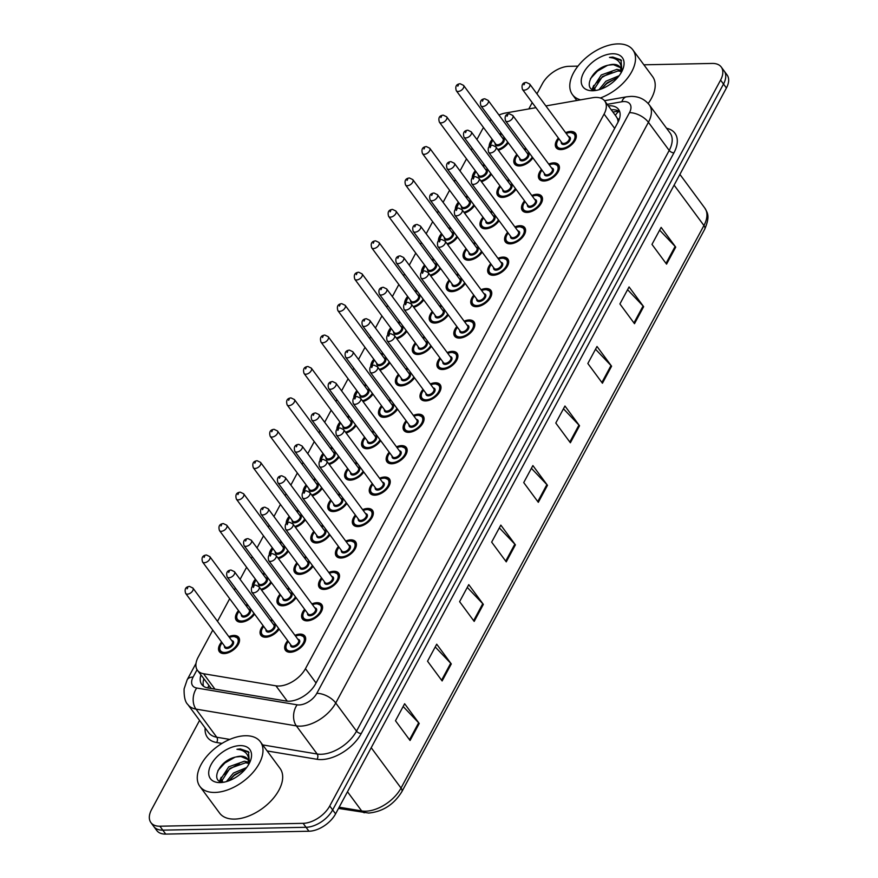 <?xml version="1.0" encoding="UTF-8"?>
<svg xmlns="http://www.w3.org/2000/svg" width="878" height="878" viewBox="0 0 878 878"><rect width="100%" height="100%" fill="white"/><g stroke="black" fill="none" stroke-linecap="round" stroke-linejoin="round"><path stroke-width="1.32" d="M254.554 614.073A12.029 6.947 143.5 0 1 241.055 622.173A12.029 6.947 143.5 0 1 236.27 620.241A12.029 6.947 143.5 0 1 238.487 610.594M245.741 605.238A12.029 6.947 143.5 0 1 247.53 604.58M252.359 586.515A12.029 6.947 143.5 0 1 255.399 579.184M262.654 573.817A12.029 6.947 143.5 0 1 264.454 573.158M269.272 555.105A12.029 6.947 143.5 0 1 272.323 547.762M279.577 542.395A12.029 6.947 143.5 0 1 281.366 541.748M286.195 523.683A12.029 6.947 143.5 0 1 289.235 516.341M296.49 510.985A12.029 6.947 143.5 0 1 298.279 510.327M303.108 492.273A12.029 6.947 143.5 0 1 306.148 484.93M313.402 479.564A12.029 6.947 143.5 0 1 315.191 478.916M320.02 460.851A12.029 6.947 143.5 0 1 323.071 453.509M330.326 448.153A12.029 6.947 143.5 0 1 332.114 447.495M336.943 429.441A12.029 6.947 143.5 0 1 339.984 422.099M347.238 416.732A12.029 6.947 143.5 0 1 349.027 416.073M353.856 398.019A12.029 6.947 143.5 0 1 356.896 390.677M364.15 385.321A12.029 6.947 143.5 0 1 365.939 384.663M370.768 366.598A12.029 6.947 143.5 0 1 373.819 359.267M381.074 353.9A12.029 6.947 143.5 0 1 382.863 353.241M387.692 335.187A12.029 6.947 143.5 0 1 390.732 327.845M397.986 322.489A12.029 6.947 143.5 0 1 399.775 321.831M404.604 303.766A12.029 6.947 143.5 0 1 407.644 296.435M414.899 291.068A12.029 6.947 143.5 0 1 416.688 290.409M421.517 272.356A12.029 6.947 143.5 0 1 424.568 265.013M431.822 259.647A12.029 6.947 143.5 0 1 433.611 258.999M438.44 240.934A12.029 6.947 143.5 0 1 441.48 233.592M448.735 228.236A12.029 6.947 143.5 0 1 450.524 227.578M455.353 209.524A12.029 6.947 143.5 0 1 458.393 202.181M465.647 196.815A12.029 6.947 143.5 0 1 467.436 196.167M472.265 178.102A12.029 6.947 143.5 0 1 475.316 170.76M482.571 165.404A12.029 6.947 143.5 0 1 484.36 164.746M489.189 146.692A12.029 6.947 143.5 0 1 492.229 139.35M499.483 133.983A12.029 6.947 143.5 0 1 501.272 133.324M228.829 636.649A12.029 6.947 143.5 0 1 233.91 635.442A12.029 6.947 143.5 0 1 238.706 637.362A12.029 6.947 143.5 0 1 236.16 647.382A12.029 6.947 143.5 0 1 224.142 653.583A12.029 6.947 143.5 0 1 219.357 651.663A12.029 6.947 143.5 0 1 221.574 642.016M296.084 597.709A12.029 6.947 143.5 0 1 282.584 605.798A12.029 6.947 143.5 0 1 277.799 603.877A12.029 6.947 143.5 0 1 280.016 594.219M287.271 588.864A12.029 6.947 143.5 0 1 289.06 588.205M312.996 566.288A12.029 6.947 143.5 0 1 299.508 574.388A12.029 6.947 143.5 0 1 294.712 572.456A12.029 6.947 143.5 0 1 296.929 562.809M304.183 557.442A12.029 6.947 143.5 0 1 305.972 556.795M329.919 534.878A12.029 6.947 143.5 0 1 316.42 542.966A12.029 6.947 143.5 0 1 311.635 541.046A12.029 6.947 143.5 0 1 313.852 531.388M321.107 526.032A12.029 6.947 143.5 0 1 322.895 525.373M346.832 503.456A12.029 6.947 143.5 0 1 333.333 511.545A12.029 6.947 143.5 0 1 328.548 509.624A12.029 6.947 143.5 0 1 330.765 499.977M338.019 494.61A12.029 6.947 143.5 0 1 339.808 493.952M363.744 472.046A12.029 6.947 143.5 0 1 350.256 480.134A12.029 6.947 143.5 0 1 345.46 478.214A12.029 6.947 143.5 0 1 347.677 468.556M354.931 463.2A12.029 6.947 143.5 0 1 356.72 462.541M380.668 440.624A12.029 6.947 143.5 0 1 367.169 448.713A12.029 6.947 143.5 0 1 362.384 446.792A12.029 6.947 143.5 0 1 364.6 437.145M371.855 431.778A12.029 6.947 143.5 0 1 373.644 431.12M397.58 409.203A12.029 6.947 143.5 0 1 384.081 417.302A12.029 6.947 143.5 0 1 379.296 415.371A12.029 6.947 143.5 0 1 381.513 405.724M388.767 400.368A12.029 6.947 143.5 0 1 390.556 399.709M414.493 377.792A12.029 6.947 143.5 0 1 401.005 385.881A12.029 6.947 143.5 0 1 396.208 383.96A12.029 6.947 143.5 0 1 398.425 374.313M405.68 368.947A12.029 6.947 143.5 0 1 407.469 368.288M431.405 346.371A12.029 6.947 143.5 0 1 417.917 354.471A12.029 6.947 143.5 0 1 413.132 352.539A12.029 6.947 143.5 0 1 415.349 342.892M422.603 337.525A12.029 6.947 143.5 0 1 424.392 336.878M448.329 314.961A12.029 6.947 143.5 0 1 434.829 323.049A12.029 6.947 143.5 0 1 430.044 321.128A12.029 6.947 143.5 0 1 432.261 311.471M439.516 306.115A12.029 6.947 143.5 0 1 441.305 305.456M465.241 283.539A12.029 6.947 143.5 0 1 451.753 291.628A12.029 6.947 143.5 0 1 446.957 289.707A12.029 6.947 143.5 0 1 449.174 280.06M456.428 274.693A12.029 6.947 143.5 0 1 458.217 274.046M482.154 252.129A12.029 6.947 143.5 0 1 468.665 260.217A12.029 6.947 143.5 0 1 463.88 258.297A12.029 6.947 143.5 0 1 466.097 248.639M473.352 243.283A12.029 6.947 143.5 0 1 475.141 242.624M499.077 220.707A12.029 6.947 143.5 0 1 485.578 228.796A12.029 6.947 143.5 0 1 480.793 226.875A12.029 6.947 143.5 0 1 483.01 217.228M490.264 211.861A12.029 6.947 143.5 0 1 492.053 211.203M515.99 189.297A12.029 6.947 143.5 0 1 502.501 197.385A12.029 6.947 143.5 0 1 497.705 195.465A12.029 6.947 143.5 0 1 499.922 185.807M507.177 180.451A12.029 6.947 143.5 0 1 508.966 179.792M532.902 157.875A12.029 6.947 143.5 0 1 519.414 165.964A12.029 6.947 143.5 0 1 514.629 164.043A12.029 6.947 143.5 0 1 516.835 154.396M524.1 149.03A12.029 6.947 143.5 0 1 525.889 148.371M279.171 629.12A12.029 6.947 143.5 0 1 265.672 637.219A12.029 6.947 143.5 0 1 260.887 635.288A12.029 6.947 143.5 0 1 263.104 625.641M270.358 620.274A12.029 6.947 143.5 0 1 272.147 619.627M311.888 603.91A12.029 6.947 143.5 0 1 316.969 602.703A12.029 6.947 143.5 0 1 321.754 604.624A12.029 6.947 143.5 0 1 319.219 614.644A12.029 6.947 143.5 0 1 307.201 620.845A12.029 6.947 143.5 0 1 302.416 618.924A12.029 6.947 143.5 0 1 304.622 609.266M328.8 572.489A12.029 6.947 143.5 0 1 333.881 571.282A12.029 6.947 143.5 0 1 338.678 573.202A12.029 6.947 143.5 0 1 336.142 583.222A12.029 6.947 143.5 0 1 324.114 589.423A12.029 6.947 143.5 0 1 319.329 587.503A12.029 6.947 143.5 0 1 321.546 577.856M345.712 541.078A12.029 6.947 143.5 0 1 350.805 539.86A12.029 6.947 143.5 0 1 355.59 541.792A12.029 6.947 143.5 0 1 353.055 551.801A12.029 6.947 143.5 0 1 341.026 558.013A12.029 6.947 143.5 0 1 336.241 556.092A12.029 6.947 143.5 0 1 338.458 546.434M362.636 509.657A12.029 6.947 143.5 0 1 367.717 508.45A12.029 6.947 143.5 0 1 372.502 510.37A12.029 6.947 143.5 0 1 369.967 520.391A12.029 6.947 143.5 0 1 357.95 526.591A12.029 6.947 143.5 0 1 353.165 524.671A12.029 6.947 143.5 0 1 355.37 515.024M379.548 478.247A12.029 6.947 143.5 0 1 384.63 477.028A12.029 6.947 143.5 0 1 389.426 478.96A12.029 6.947 143.5 0 1 386.891 488.969A12.029 6.947 143.5 0 1 374.862 495.181A12.029 6.947 143.5 0 1 370.077 493.249A12.029 6.947 143.5 0 1 372.294 483.602M396.461 446.825A12.029 6.947 143.5 0 1 401.553 445.618A12.029 6.947 143.5 0 1 406.338 447.539A12.029 6.947 143.5 0 1 403.803 457.559A12.029 6.947 143.5 0 1 391.775 463.76A12.029 6.947 143.5 0 1 386.989 461.839A12.029 6.947 143.5 0 1 389.206 452.192M413.384 415.404A12.029 6.947 143.5 0 1 418.466 414.196A12.029 6.947 143.5 0 1 423.251 416.117A12.029 6.947 143.5 0 1 420.716 426.137A12.029 6.947 143.5 0 1 408.698 432.349A12.029 6.947 143.5 0 1 403.913 430.418A12.029 6.947 143.5 0 1 406.119 420.771M430.297 383.993A12.029 6.947 143.5 0 1 435.378 382.786A12.029 6.947 143.5 0 1 440.174 384.707A12.029 6.947 143.5 0 1 437.639 394.727A12.029 6.947 143.5 0 1 425.611 400.928A12.029 6.947 143.5 0 1 420.825 399.007A12.029 6.947 143.5 0 1 423.042 389.349M447.209 352.572A12.029 6.947 143.5 0 1 452.302 351.365A12.029 6.947 143.5 0 1 457.087 353.285A12.029 6.947 143.5 0 1 454.552 363.305A12.029 6.947 143.5 0 1 442.523 369.517A12.029 6.947 143.5 0 1 437.738 367.586A12.029 6.947 143.5 0 1 439.955 357.939M464.133 321.161A12.029 6.947 143.5 0 1 469.214 319.954A12.029 6.947 143.5 0 1 473.999 321.875A12.029 6.947 143.5 0 1 471.464 331.895A12.029 6.947 143.5 0 1 459.446 338.096A12.029 6.947 143.5 0 1 454.65 336.175A12.029 6.947 143.5 0 1 456.867 326.517M481.045 289.74A12.029 6.947 143.5 0 1 486.127 288.533A12.029 6.947 143.5 0 1 490.923 290.453A12.029 6.947 143.5 0 1 488.387 300.474A12.029 6.947 143.5 0 1 476.359 306.674A12.029 6.947 143.5 0 1 471.574 304.754A12.029 6.947 143.5 0 1 473.791 295.107M497.958 258.33A12.029 6.947 143.5 0 1 503.05 257.111A12.029 6.947 143.5 0 1 507.835 259.043A12.029 6.947 143.5 0 1 505.3 269.052A12.029 6.947 143.5 0 1 493.271 275.264A12.029 6.947 143.5 0 1 488.486 273.343A12.029 6.947 143.5 0 1 490.703 263.685M514.87 226.908A12.029 6.947 143.5 0 1 519.963 225.701A12.029 6.947 143.5 0 1 524.748 227.621A12.029 6.947 143.5 0 1 522.212 237.642A12.029 6.947 143.5 0 1 510.195 243.843A12.029 6.947 143.5 0 1 505.399 241.922A12.029 6.947 143.5 0 1 507.616 232.275M531.794 195.498A12.029 6.947 143.5 0 1 536.875 194.279A12.029 6.947 143.5 0 1 541.671 196.211A12.029 6.947 143.5 0 1 539.136 206.22A12.029 6.947 143.5 0 1 527.107 212.432A12.029 6.947 143.5 0 1 522.322 210.5A12.029 6.947 143.5 0 1 524.539 200.853M548.706 164.076A12.029 6.947 143.5 0 1 553.798 162.869A12.029 6.947 143.5 0 1 558.584 164.79A12.029 6.947 143.5 0 1 556.048 174.81A12.029 6.947 143.5 0 1 544.02 181.011A12.029 6.947 143.5 0 1 539.235 179.09A12.029 6.947 143.5 0 1 541.452 169.443M565.619 132.655A12.029 6.947 143.5 0 1 570.711 131.448A12.029 6.947 143.5 0 1 575.496 133.368A12.029 6.947 143.5 0 1 572.961 143.388A12.029 6.947 143.5 0 1 560.943 149.6A12.029 6.947 143.5 0 1 556.147 147.669A12.029 6.947 143.5 0 1 558.364 138.022M294.964 635.321A12.029 6.947 143.5 0 1 300.056 634.114A12.029 6.947 143.5 0 1 304.842 636.034A12.029 6.947 143.5 0 1 302.306 646.054A12.029 6.947 143.5 0 1 290.278 652.266A12.029 6.947 143.5 0 1 285.493 650.335A12.029 6.947 143.5 0 1 287.71 640.688M212.772 630.108L198.143 657.26A22.554 13.038 -36.5 0 0 197.473 670.32A22.554 13.038 -36.5 0 0 203.553 673.733L275.944 685.828A22.554 13.038 -36.5 0 0 278.842 686.025A22.554 13.038 -36.5 0 0 305.467 668.663L604.086 114.074A22.554 13.038 -36.5 0 0 604.755 101.014A22.554 13.038 -36.5 0 0 592.606 97.732L545.875 105.931M618.781 120.571A7.518 4.346 -36.5 0 0 617.3 118.332A22.554 13.038 143.5 0 1 618.013 122.185M197.473 670.32L211.302 688.517M617.3 118.332L616.136 116.456M483.537 127.584A22.554 13.038 -36.5 0 0 482.011 130.065L476.93 139.514M472.199 148.294L471.245 150.072M466.514 158.852L460.006 170.925M455.287 179.705L454.321 181.494M449.591 190.274L443.094 202.346M438.363 211.126L437.409 212.904M432.678 221.684L426.181 233.757M421.451 242.547L420.496 244.325M415.766 253.105L409.258 265.178M404.538 273.958L403.573 275.736M398.842 284.516L392.345 296.599M387.615 305.379L386.66 307.157M381.93 315.937L375.433 328.01M370.703 336.79L369.748 338.568M365.018 347.359L358.509 359.431M353.79 368.211L352.824 369.989M348.094 378.769L341.597 390.842M336.867 399.622L335.912 401.411M331.182 410.191L324.684 422.263M319.954 431.043L318.999 432.821M314.269 441.601L307.761 453.674M303.042 462.454L302.076 464.242M297.346 473.022L290.848 485.095M286.118 493.875L285.163 495.653M280.433 504.433L273.936 516.505M269.206 525.296L268.251 527.074M263.521 535.854L257.013 547.927M252.293 556.707L251.327 558.485M246.597 567.265L240.1 579.348M235.37 588.128L234.415 589.906M229.685 598.686L217.503 621.317M535.942 107.676L505.465 113.032A22.554 13.038 -36.5 0 0 498.967 115.029M491.175 119.66A22.554 13.038 -36.5 0 0 489.748 120.813M271.467 582.663A12.029 6.947 143.5 0 1 261.556 590.115M288.39 551.241A12.029 6.947 143.5 0 1 278.469 558.693M305.303 519.831A12.029 6.947 143.5 0 1 295.381 527.283M322.215 488.409A12.029 6.947 143.5 0 1 312.305 495.861M339.138 456.999A12.029 6.947 143.5 0 1 329.217 464.44M356.051 425.578A12.029 6.947 143.5 0 1 346.13 433.03M372.963 394.167A12.029 6.947 143.5 0 1 363.053 401.608M389.887 362.746A12.029 6.947 143.5 0 1 379.965 370.198M406.799 331.324A12.029 6.947 143.5 0 1 396.878 338.776M423.712 299.914A12.029 6.947 143.5 0 1 413.801 307.366M440.635 268.492A12.029 6.947 143.5 0 1 430.714 275.944M457.548 237.082A12.029 6.947 143.5 0 1 447.626 244.534M474.46 205.661A12.029 6.947 143.5 0 1 464.55 213.113M491.384 174.25A12.029 6.947 143.5 0 1 481.462 181.691M508.296 142.829A12.029 6.947 143.5 0 1 498.375 150.281M643.892 64.807L712.277 63.435A22.554 13.038 143.5 0 1 721.255 67.046L724.174 70.997A22.554 13.038 143.5 0 1 723.505 84.047L332.663 809.922A22.554 13.038 143.5 0 1 306.038 827.285L162.803 830.149A22.554 13.038 143.5 0 1 153.826 826.549A22.554 13.038 143.5 0 0 162.803 830.149L306.038 827.285A22.554 13.038 143.5 0 0 332.663 809.922L723.505 84.047A22.554 13.038 143.5 0 0 724.174 70.997L727.094 74.948A22.554 13.038 143.5 0 1 726.413 87.998L335.583 813.873A22.554 13.038 143.5 0 1 308.946 831.236L165.722 834.1A22.554 13.038 143.5 0 1 156.745 830.489L150.906 822.598A22.554 13.038 143.5 0 1 151.587 809.538L199.58 720.399M659.641 230.146L675.138 246.444A6.014 3.106 28.3 0 1 675.72 247.124L661.134 227.391L651.97 244.402L666.556 264.135L675.72 247.124M627.583 289.696L643.08 305.983A6.014 3.106 28.3 0 1 643.651 306.674L629.065 286.93L619.912 303.942L634.498 323.686L643.651 306.674M595.525 349.235L611.011 365.533A6.014 3.106 28.3 0 1 611.593 366.214L597.007 346.481L587.843 363.492L602.429 383.225L611.593 366.214M563.456 408.786L578.953 425.073A6.014 3.106 28.3 0 1 579.535 425.764L564.949 406.02L555.785 423.031L570.371 442.775L579.535 425.764M403.156 706.505L418.652 722.792A6.014 3.106 28.3 0 1 419.223 723.483L404.637 703.739L395.484 720.75L410.07 740.494L419.223 723.483M435.214 646.954L450.71 663.252A6.014 3.106 28.3 0 1 451.292 663.933L436.706 644.2L427.542 661.211L442.128 680.944L451.292 663.933M467.272 587.415L482.768 603.702A6.014 3.106 28.3 0 1 483.35 604.393L468.764 584.649L459.6 601.66L474.186 621.404L483.35 604.393M499.341 527.865L514.837 544.162A6.014 3.106 28.3 0 1 515.408 544.843L500.822 525.11L491.658 542.121L506.255 561.854L515.408 544.843M531.399 468.325L546.895 484.623A6.014 3.106 28.3 0 1 547.477 485.304L532.88 465.57L523.727 482.582L538.313 502.315L547.477 485.304M200.93 674.995A22.554 13.038 -36.5 0 0 201.775 684.533A22.554 13.038 -36.5 0 0 207.867 687.946L286.063 701.017A22.554 13.038 -36.5 0 0 288.961 701.215A22.554 13.038 -36.5 0 0 315.586 683.852L617.871 122.448A22.554 13.038 -36.5 0 0 618.551 109.388A22.554 13.038 -36.5 0 0 608.322 105.843M721.255 67.046A22.554 13.038 143.5 0 1 720.586 80.107L329.744 805.971A22.554 13.038 143.5 0 1 303.119 823.334L159.884 826.209A22.554 13.038 143.5 0 1 150.906 822.598M536.941 93.847L542.417 83.673A22.554 13.038 143.5 0 1 569.054 66.311L577.965 66.135M528.819 108.927L532.211 102.627M611.242 109.794A22.554 13.038 143.5 0 1 619.681 111.605M203.564 686.267A22.554 13.038 143.5 0 1 203.85 678.946M245.401 735.742A37.589 21.72 143.5 0 1 260.36 741.756A37.589 21.72 143.5 0 1 252.436 773.057A37.589 21.72 143.5 0 1 214.858 792.45A37.589 21.72 143.5 0 1 199.899 786.436A37.589 21.72 143.5 0 1 207.823 755.135A37.589 21.72 143.5 0 1 245.401 735.742M260.36 741.756L280.049 768.404A37.589 21.72 143.5 0 1 272.125 799.704A37.589 21.72 143.5 0 1 234.558 819.097A37.589 21.72 143.5 0 1 219.588 813.083L199.899 786.436M248.628 763.322L245.544 762.784L229.915 768.382L222.244 780.158L222.518 782.002M248.617 762.192L244.38 761.226L228.763 766.812L221.08 778.588L222.002 781.694M244.995 769.578L234.547 774.648L228.785 780.827M246.641 767.548L233.394 773.079L226.425 781.596M247.772 759.415L240.912 756.518L236.226 756.935C218.392 760.074 209.173 783.439 224.439 782.122M236.226 756.935A17 9.823 143.5 0 1 240.682 756.21A17 9.823 143.5 0 1 247.442 758.932A17 9.823 143.5 0 1 248.397 764.979M220.169 782.594A24.518 14.169 143.5 0 1 211.148 764.475A24.518 14.169 143.5 0 1 240.089 745.609A24.518 14.169 143.5 0 1 250.011 761.874A24.518 14.169 143.5 0 1 222.167 782.452A24.518 14.169 143.5 0 1 220.169 782.594M249.44 763.092L248.441 751.7L240.276 748.923L236.961 749.274L240.32 749.812C247.289 751.996 249.978 757.055 248.386 765.001M221.212 777.271L219.61 781.069M244.007 769.83L234.163 775.515L228.807 780.816M239.376 763.564L229.531 769.249L224.099 774.648M221.124 779.357L220.312 781.42M234.92 757.231L224.9 762.982L217.92 770.533M249.012 752.468L240.396 749.099L236.961 749.274M580.556 99.84A37.589 21.72 143.5 0 1 572.423 94.594A37.589 21.72 143.5 0 1 580.347 63.293A37.589 21.72 143.5 0 1 617.914 43.9A37.589 21.72 143.5 0 1 632.884 49.914A37.589 21.72 143.5 0 1 600.322 97.996M632.884 49.914L652.573 76.562A37.589 21.72 143.5 0 1 648.173 103.505M621.141 71.48L618.057 70.942L602.44 76.54L594.768 88.316L595.032 90.16M621.13 70.35L616.905 69.373L601.276 74.97L593.605 86.746L594.527 89.852M617.519 77.736L607.071 82.806L601.309 88.985M619.166 75.706L605.908 81.237L598.939 89.754M620.285 67.573L613.426 64.676L608.75 65.093C590.905 68.232 581.697 91.597 596.963 90.28M608.75 65.093A17 9.823 143.5 0 1 613.195 64.368A17 9.823 143.5 0 1 619.967 67.09A17 9.823 143.5 0 1 620.911 73.126C622.502 65.213 619.813 60.154 612.844 57.97L609.475 57.432L612.789 57.081L620.965 59.858L621.964 71.239M592.694 90.741A24.518 14.169 143.5 0 1 583.661 72.633A24.518 14.169 143.5 0 1 612.603 53.767A24.518 14.169 143.5 0 1 622.535 70.031A24.518 14.169 143.5 0 1 594.691 90.61A24.518 14.169 143.5 0 1 592.694 90.741M593.737 85.418L592.134 89.227M616.521 77.988L606.676 83.662L601.331 88.974M611.889 71.722L602.045 77.396L596.612 82.806M593.649 87.515L592.837 89.567M607.444 65.389L597.413 71.129L590.444 78.68M621.525 60.626L612.921 57.257L609.475 57.432M287.282 701.171L275.944 685.828M619.253 111.319A22.554 12.029 80 0 0 615.39 115.413M208.777 685.619A22.554 16.067 99.5 0 0 207.823 687.935M316.047 682.985L305.467 668.663M214.934 689.131L203.553 673.733M614.666 128.397L604.086 114.074M339.171 807.189L361.67 810.943A30.071 17.373 -36.5 0 0 365.533 811.217A30.071 17.373 -36.5 0 0 401.026 788.06A7.518 3.874 28.3 0 1 401.828 791.747C393.849 804.555 382.819 811.667 368.738 813.061L338.513 808.418M364.447 812.754A7.518 5.356 99.5 0 1 361.67 810.943L347.49 791.758M371.207 747.705L401.026 788.06L703.936 225.514A30.071 17.373 -36.5 0 0 704.825 208.108C707.218 212.706 710.532 215.56 704.727 229.191A7.518 3.874 -151.7 0 0 703.936 225.514L674.106 185.148M726.413 87.998L720.586 80.107M335.583 813.873L329.744 805.971M308.946 831.236L303.119 823.334M165.722 834.1L159.884 826.209M546.895 484.623L537.764 501.579M514.837 544.162L505.706 561.119M482.768 603.702L473.637 620.658M450.71 663.252L441.579 680.209M418.652 722.792L409.521 739.748M578.953 425.073L569.822 442.029M611.011 365.533L601.891 382.49M643.08 305.983L633.949 322.939M675.138 246.444L666.007 263.4M197.067 669.705L193.116 677.048A15.036 8.692 -36.5 0 0 196.727 688.023L297.115 704.814A15.036 8.692 -36.5 0 0 299.047 704.946A15.036 8.692 -36.5 0 0 316.793 693.368L629.471 112.669A15.036 8.692 -36.5 0 0 623.929 101.563A15.036 8.692 -36.5 0 0 621.822 101.771L607.214 104.339M629.471 112.669A15.036 7.759 -151.7 0 1 648.414 122.305L335.736 703.004A30.071 17.373 143.5 0 1 300.232 726.15A30.071 17.373 143.5 0 1 296.38 725.886L317.167 754.015A30.071 17.373 -36.5 0 0 321.019 754.279A30.071 17.373 -36.5 0 0 356.523 731.133L669.201 150.434A30.071 17.373 -36.5 0 0 670.09 133.028L649.303 104.899A30.071 17.373 143.5 0 1 648.414 122.305L669.201 150.434A3.764 1.943 28.3 0 0 673.931 152.838L361.253 733.536A3.764 1.943 28.3 0 1 356.523 731.133L335.736 703.004A15.036 7.759 -151.7 0 0 316.793 693.368M649.303 104.899C644.693 99.115 638.558 96.284 630.931 96.393L626.508 96.832A15.036 8.023 80 0 0 621.822 101.771M361.253 733.536A33.836 19.546 143.5 0 1 321.315 759.58A33.836 19.546 143.5 0 1 316.98 759.283L267.164 750.953M222.013 743.414L216.581 742.503A33.836 19.546 143.5 0 1 205.156 727.95M666.589 128.287A33.836 19.546 143.5 0 1 673.931 152.838M297.115 704.814A15.036 10.712 99.5 0 0 296.38 725.886L195.981 709.106L216.767 737.235L229.773 739.408M196.727 688.023A15.036 10.712 99.5 0 0 195.981 709.106A30.071 17.373 143.5 0 1 187.87 704.562L208.657 732.691A30.071 17.373 -36.5 0 0 216.767 737.235A3.764 2.678 -80.5 0 1 216.581 742.503M262.687 744.906L317.167 754.015A3.764 2.678 -80.5 0 1 316.98 759.283M193.116 677.048A15.036 7.759 -151.7 0 0 187.168 679.791L184.106 688.879C183.93 696.912 185.192 702.137 187.87 704.562M291.573 652.156A11.282 6.519 143.5 0 1 290.958 652.189A11.282 6.519 143.5 0 1 286.469 650.379L285.646 648.392L286.009 645.1L288.182 641.313M288.28 641.445A10.525 6.08 -36.5 0 0 290.892 651.125A10.525 6.08 -36.5 0 0 303.316 643.025A10.525 6.08 -36.5 0 0 299.442 635.244A10.525 6.08 -36.5 0 0 295.535 636.089M297.861 639.25A5.268 3.04 143.5 0 1 299.08 643.387A5.268 3.04 143.5 0 1 293.032 647.163A5.268 3.04 143.5 0 1 290.607 644.606M251.788 592.079L291.178 645.374A4.511 2.612 -36.5 0 0 292.967 646.098A4.511 2.612 -36.5 0 0 297.477 643.772A4.511 2.612 -36.5 0 0 298.432 640.018L259.043 586.723A4.511 2.612 143.5 0 1 258.099 590.477A4.511 2.612 143.5 0 1 253.588 592.804A4.511 2.612 143.5 0 1 251.788 592.079C250.658 587.645 251.942 585.308 255.652 585.077L259.043 586.723M253.896 586.372L253.292 587.503L253.896 586.372M300.111 635.178A11.282 6.519 143.5 0 1 304.6 636.978A11.282 6.519 143.5 0 1 304.798 642.378M266.967 637.11A11.282 6.519 143.5 0 1 266.341 637.143A11.282 6.519 143.5 0 1 261.853 635.343L262.928 636.791M263.663 626.409A10.525 6.08 -36.5 0 0 266.286 636.078A10.525 6.08 -36.5 0 0 278.546 628.275M273.256 624.203A5.268 3.04 143.5 0 1 274.474 628.341A5.268 3.04 143.5 0 1 268.416 632.116A5.268 3.04 143.5 0 1 266.001 629.559M266.561 630.327A4.511 2.612 -36.5 0 0 268.361 631.052A4.511 2.612 -36.5 0 0 272.871 628.725A4.511 2.612 -36.5 0 0 273.815 624.971L234.437 571.677A4.511 2.612 143.5 0 1 233.482 575.43A4.511 2.612 143.5 0 1 228.971 577.757A4.511 2.612 143.5 0 1 227.182 577.033L266.561 630.327M228.675 572.456L229.29 571.326L228.675 572.456M272.773 620.472A10.525 6.08 -36.5 0 0 270.918 621.042M233.976 636.495A11.282 6.519 143.5 0 1 238.465 638.306A11.282 6.519 143.5 0 1 238.651 643.706M225.437 653.484A11.282 6.519 143.5 0 1 224.812 653.517A11.282 6.519 143.5 0 1 220.323 651.706L221.399 653.155M222.134 642.773A10.525 6.08 -36.5 0 0 224.757 652.453A10.525 6.08 -36.5 0 0 237.181 644.353A10.525 6.08 -36.5 0 0 233.307 636.572A10.525 6.08 -36.5 0 0 229.388 637.417M231.726 640.567A5.268 3.04 143.5 0 1 232.944 644.715A5.268 3.04 143.5 0 1 226.886 648.48A5.268 3.04 143.5 0 1 224.472 645.934M225.031 646.702A4.511 2.612 -36.5 0 0 226.831 647.426A4.511 2.612 -36.5 0 0 231.342 645.1A4.511 2.612 -36.5 0 0 232.286 641.335L192.908 588.051A4.511 2.612 143.5 0 1 191.953 591.805A4.511 2.612 143.5 0 1 187.442 594.132A4.511 2.612 143.5 0 1 185.653 593.407L225.031 646.702M187.146 588.831L187.76 587.689L187.146 588.831M308.485 620.735A11.282 6.519 143.5 0 1 307.871 620.768A11.282 6.519 143.5 0 1 303.382 618.968L302.559 616.971L302.932 613.678L305.094 609.903M305.193 610.034A10.525 6.08 -36.5 0 0 307.805 619.714A10.525 6.08 -36.5 0 0 320.24 611.604A10.525 6.08 -36.5 0 0 316.354 603.834A10.525 6.08 -36.5 0 0 312.447 604.668M314.785 607.828A5.268 3.04 143.5 0 1 315.992 611.977A5.268 3.04 143.5 0 1 309.945 615.741A5.268 3.04 143.5 0 1 307.53 613.195M268.712 560.669L308.09 613.963A4.511 2.612 -36.5 0 0 309.89 614.677A4.511 2.612 -36.5 0 0 314.401 612.35A4.511 2.612 -36.5 0 0 315.345 608.597L275.966 555.302A4.511 2.612 143.5 0 1 275.012 559.066A4.511 2.612 143.5 0 1 270.501 561.393A4.511 2.612 143.5 0 1 268.712 560.669C267.57 556.224 268.866 553.886 272.564 553.656L275.966 555.302M270.819 554.951L270.204 556.081L270.819 554.951M317.035 603.757A11.282 6.519 143.5 0 1 321.524 605.568A11.282 6.519 143.5 0 1 321.71 610.967M325.409 589.325A11.282 6.519 143.5 0 1 324.783 589.357A11.282 6.519 143.5 0 1 320.294 587.547L319.482 585.56L319.844 582.257L322.006 578.481M322.105 578.613A10.525 6.08 -36.5 0 0 324.728 588.293A10.525 6.08 -36.5 0 0 337.152 580.193A10.525 6.08 -36.5 0 0 333.278 572.412A10.525 6.08 -36.5 0 0 329.36 573.257M331.697 576.418A5.268 3.04 143.5 0 1 332.916 580.556A5.268 3.04 143.5 0 1 326.868 584.32A5.268 3.04 143.5 0 1 324.443 581.774M285.624 529.247L325.014 582.542A4.511 2.612 -36.5 0 0 326.803 583.266A4.511 2.612 -36.5 0 0 331.313 580.94A4.511 2.612 -36.5 0 0 332.268 577.175L292.879 523.892A4.511 2.612 143.5 0 1 291.924 527.645A4.511 2.612 143.5 0 1 287.424 529.972A4.511 2.612 143.5 0 1 285.624 529.247C284.494 524.814 285.778 522.476 289.477 522.245L292.879 523.892M287.732 523.54L287.117 524.671L287.732 523.54M333.947 572.346A11.282 6.519 143.5 0 1 338.436 574.146A11.282 6.519 143.5 0 1 338.623 579.546M342.321 557.903A11.282 6.519 143.5 0 1 341.707 557.936A11.282 6.519 143.5 0 1 337.218 556.136L336.395 554.139L336.757 550.846L338.93 547.071M339.018 547.203A10.525 6.08 -36.5 0 0 341.641 556.882A10.525 6.08 -36.5 0 0 354.064 548.772A10.525 6.08 -36.5 0 0 350.19 541.002A10.525 6.08 -36.5 0 0 346.283 541.836M348.61 544.997A5.268 3.04 143.5 0 1 349.828 549.145A5.268 3.04 143.5 0 1 343.781 552.91A5.268 3.04 143.5 0 1 341.355 550.363M302.537 497.837L341.926 551.121A4.511 2.612 -36.5 0 0 343.715 551.845A4.511 2.612 -36.5 0 0 348.226 549.518A4.511 2.612 -36.5 0 0 349.181 545.765L309.791 492.47A4.511 2.612 143.5 0 1 308.847 496.224A4.511 2.612 143.5 0 1 304.337 498.55A4.511 2.612 143.5 0 1 302.537 497.837C301.406 493.392 302.69 491.054 306.4 490.824L309.791 492.47M304.644 492.119L304.04 493.249L304.644 492.119M350.86 540.925A11.282 6.519 143.5 0 1 355.349 542.725A11.282 6.519 143.5 0 1 355.546 548.135M359.234 526.493A11.282 6.519 143.5 0 1 358.619 526.526A11.282 6.519 143.5 0 1 354.13 524.715L353.307 522.728L353.68 519.425L355.842 515.649M355.941 515.781A10.525 6.08 -36.5 0 0 358.553 525.461A10.525 6.08 -36.5 0 0 370.988 517.361A10.525 6.08 -36.5 0 0 367.103 509.58A10.525 6.08 -36.5 0 0 363.196 510.425M365.533 513.586A5.268 3.04 143.5 0 1 366.741 517.724A5.268 3.04 143.5 0 1 360.693 521.488A5.268 3.04 143.5 0 1 358.279 518.942M319.46 466.416L358.839 519.71A4.511 2.612 -36.5 0 0 360.639 520.434A4.511 2.612 -36.5 0 0 365.149 518.108A4.511 2.612 -36.5 0 0 366.093 514.343L326.715 461.06A4.511 2.612 143.5 0 1 325.76 464.813A4.511 2.612 143.5 0 1 321.249 467.14A4.511 2.612 143.5 0 1 319.46 466.416C318.319 461.982 319.614 459.644 323.313 459.413L326.715 461.06M321.567 460.698L320.953 461.839L321.567 460.698M367.783 509.503A11.282 6.519 143.5 0 1 372.272 511.314A11.282 6.519 143.5 0 1 372.459 516.714M283.879 605.688A11.282 6.519 143.5 0 1 283.254 605.721A11.282 6.519 143.5 0 1 278.765 603.921L279.841 605.37M280.576 594.988A10.525 6.08 -36.5 0 0 283.199 604.668A10.525 6.08 -36.5 0 0 295.458 596.864M290.168 592.782A5.268 3.04 143.5 0 1 291.386 596.93A5.268 3.04 143.5 0 1 285.339 600.695A5.268 3.04 143.5 0 1 282.914 598.148M283.484 598.917A4.511 2.612 -36.5 0 0 285.273 599.63A4.511 2.612 -36.5 0 0 289.784 597.303A4.511 2.612 -36.5 0 0 290.739 593.55L251.349 540.255A4.511 2.612 143.5 0 1 250.395 544.02A4.511 2.612 143.5 0 1 245.895 546.346A4.511 2.612 143.5 0 1 244.095 545.622L283.484 598.917M245.599 541.035L246.202 539.904L245.599 541.035M289.685 589.05A10.525 6.08 -36.5 0 0 287.83 589.621M300.792 574.278A11.282 6.519 143.5 0 1 300.177 574.311A11.282 6.519 143.5 0 1 295.688 572.5L296.753 573.96M297.499 563.566A10.525 6.08 -36.5 0 0 300.111 573.246A10.525 6.08 -36.5 0 0 312.37 565.443M307.08 561.371A5.268 3.04 143.5 0 1 308.299 565.509A5.268 3.04 143.5 0 1 302.251 569.273A5.268 3.04 143.5 0 1 299.826 566.727M300.397 567.495A4.511 2.612 -36.5 0 0 302.197 568.22A4.511 2.612 -36.5 0 0 306.696 565.893A4.511 2.612 -36.5 0 0 307.651 562.139L268.262 508.845A4.511 2.612 143.5 0 1 267.318 512.598A4.511 2.612 143.5 0 1 262.807 514.925A4.511 2.612 143.5 0 1 261.007 514.201L300.397 567.495M262.511 509.624L263.126 508.494L262.511 509.624M306.598 557.64A10.525 6.08 -36.5 0 0 304.754 558.21M317.704 542.856A11.282 6.519 143.5 0 1 317.09 542.889A11.282 6.519 143.5 0 1 312.601 541.089L313.676 542.538M314.412 532.156A10.525 6.08 -36.5 0 0 317.035 541.836A10.525 6.08 -36.5 0 0 329.294 534.033M324.004 529.95A5.268 3.04 143.5 0 1 325.222 534.098A5.268 3.04 143.5 0 1 319.164 537.863A5.268 3.04 143.5 0 1 316.749 535.317M317.309 536.085A4.511 2.612 -36.5 0 0 319.109 536.798A4.511 2.612 -36.5 0 0 323.62 534.472A4.511 2.612 -36.5 0 0 324.564 530.718L285.185 477.423A4.511 2.612 143.5 0 1 284.231 481.188A4.511 2.612 143.5 0 1 279.72 483.515A4.511 2.612 143.5 0 1 277.931 482.79L317.309 536.085M279.423 478.203L280.038 477.072L279.423 478.203M323.521 526.218A10.525 6.08 -36.5 0 0 321.666 526.789M376.157 495.071A11.282 6.519 143.5 0 1 375.532 495.104A11.282 6.519 143.5 0 1 371.043 493.304L370.154 490.407L370.593 488.014L372.755 484.239M372.854 484.371A10.525 6.08 -36.5 0 0 375.477 494.04A10.525 6.08 -36.5 0 0 387.9 485.94A10.525 6.08 -36.5 0 0 384.026 478.17A10.525 6.08 -36.5 0 0 380.108 479.004M382.446 482.165A5.268 3.04 143.5 0 1 383.664 486.302A5.268 3.04 143.5 0 1 377.617 490.078A5.268 3.04 143.5 0 1 375.191 487.531M336.373 435.005L375.762 488.289A4.511 2.612 -36.5 0 0 377.551 489.013A4.511 2.612 -36.5 0 0 382.062 486.686A4.511 2.612 -36.5 0 0 383.017 482.933L343.627 429.638A4.511 2.612 143.5 0 1 342.672 433.392A4.511 2.612 143.5 0 1 338.173 435.718A4.511 2.612 143.5 0 1 336.373 435.005C335.242 430.56 336.526 428.223 340.225 427.992L343.627 429.638M338.48 429.287L337.865 430.418L338.48 429.287M384.696 478.093A11.282 6.519 143.5 0 1 389.184 479.893A11.282 6.519 143.5 0 1 389.371 485.304M393.07 463.65A11.282 6.519 143.5 0 1 392.455 463.683A11.282 6.519 143.5 0 1 387.955 461.883L387.143 459.896L387.505 456.593L389.678 452.818M389.766 452.949A10.525 6.08 -36.5 0 0 392.389 462.629A10.525 6.08 -36.5 0 0 404.813 454.53A10.525 6.08 -36.5 0 0 400.939 446.748A10.525 6.08 -36.5 0 0 397.032 447.593M399.358 450.743A5.268 3.04 143.5 0 1 400.577 454.892A5.268 3.04 143.5 0 1 394.529 458.656A5.268 3.04 143.5 0 1 392.104 456.11M353.285 403.584L392.675 456.878A4.511 2.612 -36.5 0 0 394.463 457.603A4.511 2.612 -36.5 0 0 398.974 455.276A4.511 2.612 -36.5 0 0 399.929 451.511L360.54 398.217A4.511 2.612 143.5 0 1 359.596 401.981A4.511 2.612 143.5 0 1 355.085 404.308A4.511 2.612 143.5 0 1 353.285 403.584C352.155 399.139 353.439 396.812 357.148 396.582L360.54 398.217M355.392 397.866L354.789 399.007L355.392 397.866M401.608 446.672A11.282 6.519 143.5 0 1 406.097 448.482A11.282 6.519 143.5 0 1 406.294 453.882M409.982 432.239A11.282 6.519 143.5 0 1 409.367 432.272A11.282 6.519 143.5 0 1 404.879 430.472L404.056 428.475L404.429 425.182L406.591 421.396M406.69 421.539A10.525 6.08 -36.5 0 0 409.302 431.208A10.525 6.08 -36.5 0 0 421.736 423.108A10.525 6.08 -36.5 0 0 417.851 415.338A10.525 6.08 -36.5 0 0 413.944 416.172M416.282 419.333A5.268 3.04 143.5 0 1 417.489 423.47A5.268 3.04 143.5 0 1 411.442 427.246A5.268 3.04 143.5 0 1 409.027 424.689M370.209 372.162L409.587 425.457A4.511 2.612 -36.5 0 0 411.387 426.181A4.511 2.612 -36.5 0 0 415.898 423.854A4.511 2.612 -36.5 0 0 416.841 420.101L377.463 366.806A4.511 2.612 143.5 0 1 376.508 370.56A4.511 2.612 143.5 0 1 371.998 372.887A4.511 2.612 143.5 0 1 370.209 372.162C369.067 367.728 370.362 365.391 374.061 365.16L377.463 366.806M372.316 366.455L371.701 367.586L372.316 366.455M418.521 415.261A11.282 6.519 143.5 0 1 423.02 417.061A11.282 6.519 143.5 0 1 423.207 422.472M334.628 511.446A11.282 6.519 143.5 0 1 334.002 511.479A11.282 6.519 143.5 0 1 329.513 509.668L330.589 511.128M331.324 500.734A10.525 6.08 -36.5 0 0 333.947 510.414A10.525 6.08 -36.5 0 0 346.206 502.611M340.916 498.539A5.268 3.04 143.5 0 1 342.135 502.677A5.268 3.04 143.5 0 1 336.087 506.441A5.268 3.04 143.5 0 1 333.662 503.895M334.233 504.663A4.511 2.612 -36.5 0 0 336.022 505.388A4.511 2.612 -36.5 0 0 340.532 503.061A4.511 2.612 -36.5 0 0 341.487 499.297L302.098 446.013A4.511 2.612 143.5 0 1 301.143 449.766A4.511 2.612 143.5 0 1 296.643 452.093A4.511 2.612 143.5 0 1 294.843 451.369L334.233 504.663M296.347 446.792L296.951 445.651L296.347 446.792M340.434 494.808A10.525 6.08 -36.5 0 0 338.579 495.379M351.54 480.025A11.282 6.519 143.5 0 1 350.926 480.057A11.282 6.519 143.5 0 1 346.437 478.258L347.501 479.706M348.248 469.324A10.525 6.08 -36.5 0 0 350.86 479.004A10.525 6.08 -36.5 0 0 363.119 471.201M357.829 467.118A5.268 3.04 143.5 0 1 359.047 471.266A5.268 3.04 143.5 0 1 353 475.031A5.268 3.04 143.5 0 1 350.574 472.485M351.145 473.242A4.511 2.612 -36.5 0 0 352.945 473.966A4.511 2.612 -36.5 0 0 357.445 471.64A4.511 2.612 -36.5 0 0 358.4 467.886L319.01 414.592A4.511 2.612 143.5 0 1 318.066 418.345A4.511 2.612 143.5 0 1 313.556 420.672A4.511 2.612 143.5 0 1 311.756 419.958L351.145 473.242M313.259 415.371L313.874 414.24L313.259 415.371M357.346 463.386A10.525 6.08 -36.5 0 0 355.502 463.957M368.453 448.614A11.282 6.519 143.5 0 1 367.838 448.647A11.282 6.519 143.5 0 1 363.349 446.836L364.425 448.296M365.16 437.902A10.525 6.08 -36.5 0 0 367.783 447.582A10.525 6.08 -36.5 0 0 380.042 439.779M374.752 435.697A5.268 3.04 143.5 0 1 375.971 439.845A5.268 3.04 143.5 0 1 369.912 443.609A5.268 3.04 143.5 0 1 367.498 441.063M368.058 441.832A4.511 2.612 -36.5 0 0 369.857 442.556A4.511 2.612 -36.5 0 0 374.368 440.229A4.511 2.612 -36.5 0 0 375.312 436.465L335.934 383.181A4.511 2.612 143.5 0 1 334.979 386.935A4.511 2.612 143.5 0 1 330.468 389.261A4.511 2.612 143.5 0 1 328.679 388.537L368.058 441.832M330.172 383.96L330.786 382.819L330.172 383.96M374.269 431.965A10.525 6.08 -36.5 0 0 372.415 432.547M426.906 400.818A11.282 6.519 143.5 0 1 426.28 400.851A11.282 6.519 143.5 0 1 421.791 399.051L420.979 397.065L421.341 393.761L423.503 389.986M423.602 390.117A10.525 6.08 -36.5 0 0 426.225 399.797A10.525 6.08 -36.5 0 0 438.649 391.687A10.525 6.08 -36.5 0 0 434.775 383.916A10.525 6.08 -36.5 0 0 430.857 384.751M433.194 387.911A5.268 3.04 143.5 0 1 434.412 392.06A5.268 3.04 143.5 0 1 428.365 395.824A5.268 3.04 143.5 0 1 425.94 393.278M387.121 340.752L426.51 394.046A4.511 2.612 -36.5 0 0 428.299 394.76A4.511 2.612 -36.5 0 0 432.81 392.433A4.511 2.612 -36.5 0 0 433.765 388.68L394.376 335.385A4.511 2.612 143.5 0 1 393.421 339.149A4.511 2.612 143.5 0 1 388.91 341.476A4.511 2.612 143.5 0 1 387.121 340.752C385.991 336.307 387.275 333.98 390.973 333.75L394.376 335.385M389.228 335.034L388.614 336.175L389.228 335.034M435.444 383.84A11.282 6.519 143.5 0 1 439.933 385.651A11.282 6.519 143.5 0 1 440.119 391.05M443.818 369.408A11.282 6.519 143.5 0 1 443.192 369.44A11.282 6.519 143.5 0 1 438.704 367.63L437.892 365.643L438.254 362.351L440.427 358.564M440.515 358.696A10.525 6.08 -36.5 0 0 443.138 368.376A10.525 6.08 -36.5 0 0 455.561 360.276A10.525 6.08 -36.5 0 0 451.687 352.495A10.525 6.08 -36.5 0 0 447.78 353.34M450.107 356.501A5.268 3.04 143.5 0 1 451.325 360.639A5.268 3.04 143.5 0 1 445.278 364.403A5.268 3.04 143.5 0 1 442.852 361.857M404.034 309.33L443.423 362.625A4.511 2.612 -36.5 0 0 445.212 363.349A4.511 2.612 -36.5 0 0 449.723 361.023A4.511 2.612 -36.5 0 0 450.677 357.269L411.288 303.975A4.511 2.612 143.5 0 1 410.344 307.728A4.511 2.612 143.5 0 1 405.834 310.055A4.511 2.612 143.5 0 1 404.034 309.33C402.903 304.896 404.187 302.559 407.897 302.328L411.288 303.975M406.141 303.623L405.537 304.754L406.141 303.623M452.357 352.429A11.282 6.519 143.5 0 1 456.845 354.229A11.282 6.519 143.5 0 1 457.043 359.629M460.731 337.986A11.282 6.519 143.5 0 1 460.116 338.019A11.282 6.519 143.5 0 1 455.627 336.219L454.804 334.222L455.177 330.929L457.339 327.154M457.438 327.285A10.525 6.08 -36.5 0 0 460.05 336.965A10.525 6.08 -36.5 0 0 472.485 328.855A10.525 6.08 -36.5 0 0 468.6 321.085A10.525 6.08 -36.5 0 0 464.692 321.919M467.03 325.079A5.268 3.04 143.5 0 1 468.237 329.228A5.268 3.04 143.5 0 1 462.19 332.992A5.268 3.04 143.5 0 1 459.776 330.446M420.957 277.92L460.335 331.215A4.511 2.612 -36.5 0 0 462.135 331.928A4.511 2.612 -36.5 0 0 466.646 329.601A4.511 2.612 -36.5 0 0 467.59 325.848L428.212 272.553A4.511 2.612 143.5 0 1 427.257 276.318A4.511 2.612 143.5 0 1 422.746 278.644A4.511 2.612 143.5 0 1 420.957 277.92C419.816 273.475 421.111 271.137 424.809 270.907L428.212 272.553M423.064 272.202L422.45 273.332L423.064 272.202M469.269 321.008A11.282 6.519 143.5 0 1 473.758 322.819A11.282 6.519 143.5 0 1 473.955 328.218M477.654 306.576A11.282 6.519 143.5 0 1 477.028 306.609A11.282 6.519 143.5 0 1 472.54 304.798L471.727 302.811L472.09 299.508L474.252 295.732M474.35 295.864A10.525 6.08 -36.5 0 0 476.974 305.544A10.525 6.08 -36.5 0 0 489.397 297.444A10.525 6.08 -36.5 0 0 485.523 289.663A10.525 6.08 -36.5 0 0 481.605 290.508M483.943 293.669A5.268 3.04 143.5 0 1 485.161 297.807A5.268 3.04 143.5 0 1 479.103 301.571A5.268 3.04 143.5 0 1 476.688 299.025M437.87 246.498L477.248 299.793A4.511 2.612 -36.5 0 0 479.048 300.517A4.511 2.612 -36.5 0 0 483.558 298.191A4.511 2.612 -36.5 0 0 484.513 294.426L445.124 241.143A4.511 2.612 143.5 0 1 444.169 244.896A4.511 2.612 143.5 0 1 439.659 247.223A4.511 2.612 143.5 0 1 437.87 246.498C436.739 242.065 438.023 239.727 441.722 239.496L445.124 241.143M439.977 240.791L439.362 241.922L439.977 240.791M486.192 289.597A11.282 6.519 143.5 0 1 490.681 291.397A11.282 6.519 143.5 0 1 490.868 296.797M494.566 275.154A11.282 6.519 143.5 0 1 493.941 275.187A11.282 6.519 143.5 0 1 489.452 273.387L488.64 271.39L489.002 268.097L491.175 264.322M491.263 264.454A10.525 6.08 -36.5 0 0 493.886 274.134A10.525 6.08 -36.5 0 0 506.31 266.023A10.525 6.08 -36.5 0 0 502.435 258.253A10.525 6.08 -36.5 0 0 498.528 259.087M500.855 262.248A5.268 3.04 143.5 0 1 502.073 266.396A5.268 3.04 143.5 0 1 496.026 270.161A5.268 3.04 143.5 0 1 493.601 267.614M454.782 215.088L494.171 268.372A4.511 2.612 -36.5 0 0 495.96 269.096A4.511 2.612 -36.5 0 0 500.471 266.769A4.511 2.612 -36.5 0 0 501.426 263.016L462.037 209.721A4.511 2.612 143.5 0 1 461.093 213.475A4.511 2.612 143.5 0 1 456.582 215.801A4.511 2.612 143.5 0 1 454.782 215.088C453.652 210.643 454.936 208.305 458.645 208.075L462.037 209.721M456.889 209.37L456.286 210.5L456.889 209.37M503.105 258.176A11.282 6.519 143.5 0 1 507.594 259.976A11.282 6.519 143.5 0 1 507.791 265.386M385.376 417.193A11.282 6.519 143.5 0 1 384.751 417.226A11.282 6.519 143.5 0 1 380.262 415.426L381.337 416.874M382.073 406.492A10.525 6.08 -36.5 0 0 384.696 416.161A10.525 6.08 -36.5 0 0 396.955 408.358M391.665 404.286A5.268 3.04 143.5 0 1 392.883 408.424A5.268 3.04 143.5 0 1 386.836 412.199A5.268 3.04 143.5 0 1 384.41 409.642M384.981 410.41A4.511 2.612 -36.5 0 0 386.77 411.134A4.511 2.612 -36.5 0 0 391.281 408.808A4.511 2.612 -36.5 0 0 392.236 405.054L352.846 351.76A4.511 2.612 143.5 0 1 351.891 355.513A4.511 2.612 143.5 0 1 347.392 357.84A4.511 2.612 143.5 0 1 345.592 357.126L384.981 410.41M347.095 352.539L347.699 351.409L347.095 352.539M391.182 400.555A10.525 6.08 -36.5 0 0 389.327 401.125M402.289 385.771A11.282 6.519 143.5 0 1 401.674 385.804A11.282 6.519 143.5 0 1 397.185 384.004L398.25 385.453M398.996 375.071A10.525 6.08 -36.5 0 0 401.608 384.751A10.525 6.08 -36.5 0 0 413.867 376.947M408.577 372.865A5.268 3.04 143.5 0 1 409.796 377.013A5.268 3.04 143.5 0 1 403.748 380.778A5.268 3.04 143.5 0 1 401.323 378.231M401.894 379A4.511 2.612 -36.5 0 0 403.693 379.724A4.511 2.612 -36.5 0 0 408.193 377.386A4.511 2.612 -36.5 0 0 409.148 373.633L369.759 320.338A4.511 2.612 143.5 0 1 368.815 324.103A4.511 2.612 143.5 0 1 364.304 326.429A4.511 2.612 143.5 0 1 362.504 325.705L401.894 379M364.008 321.128L364.622 319.987L364.008 321.128M408.094 369.133A10.525 6.08 -36.5 0 0 406.251 369.704M419.201 354.361A11.282 6.519 143.5 0 1 418.586 354.394A11.282 6.519 143.5 0 1 414.098 352.594L415.173 354.043M415.909 343.649A10.525 6.08 -36.5 0 0 418.532 353.329A10.525 6.08 -36.5 0 0 430.791 345.526M425.501 341.454A5.268 3.04 143.5 0 1 426.708 345.592A5.268 3.04 143.5 0 1 420.661 349.367A5.268 3.04 143.5 0 1 418.246 346.81M418.806 347.578A4.511 2.612 -36.5 0 0 420.606 348.303A4.511 2.612 -36.5 0 0 425.117 345.976A4.511 2.612 -36.5 0 0 426.06 342.222L386.682 288.928A4.511 2.612 143.5 0 1 385.727 292.681A4.511 2.612 143.5 0 1 381.217 295.008A4.511 2.612 143.5 0 1 379.428 294.284L418.806 347.578M380.92 289.707L381.535 288.577L380.92 289.707M425.018 337.723A10.525 6.08 -36.5 0 0 423.163 338.293M436.125 322.939A11.282 6.519 143.5 0 1 435.499 322.972A11.282 6.519 143.5 0 1 431.01 321.172L432.086 322.621M432.821 312.239A10.525 6.08 -36.5 0 0 435.444 321.919A10.525 6.08 -36.5 0 0 447.703 314.115M442.413 310.033A5.268 3.04 143.5 0 1 443.631 314.181A5.268 3.04 143.5 0 1 437.584 317.946A5.268 3.04 143.5 0 1 435.159 315.4M435.729 316.168A4.511 2.612 -36.5 0 0 437.518 316.881A4.511 2.612 -36.5 0 0 442.029 314.554A4.511 2.612 -36.5 0 0 442.984 310.801L403.595 257.506A4.511 2.612 143.5 0 1 402.64 261.271A4.511 2.612 143.5 0 1 398.14 263.598A4.511 2.612 143.5 0 1 396.34 262.873L435.729 316.168M397.844 258.286L398.447 257.155L397.844 258.286M441.93 306.301A10.525 6.08 -36.5 0 0 440.076 306.872M453.037 291.529A11.282 6.519 143.5 0 1 452.422 291.562A11.282 6.519 143.5 0 1 447.934 289.751L448.998 291.211M449.745 280.817A10.525 6.08 -36.5 0 0 452.357 290.497A10.525 6.08 -36.5 0 0 464.616 282.694M459.326 278.622A5.268 3.04 143.5 0 1 460.544 282.76A5.268 3.04 143.5 0 1 454.497 286.524A5.268 3.04 143.5 0 1 452.071 283.978M452.642 284.746A4.511 2.612 -36.5 0 0 454.442 285.471A4.511 2.612 -36.5 0 0 458.942 283.144A4.511 2.612 -36.5 0 0 459.896 279.391L420.507 226.096A4.511 2.612 143.5 0 1 419.563 229.849A4.511 2.612 143.5 0 1 415.053 232.176A4.511 2.612 143.5 0 1 413.253 231.452L452.642 284.746M414.756 226.875L415.371 225.745L414.756 226.875M458.843 274.891A10.525 6.08 -36.5 0 0 456.999 275.462M511.479 243.744A11.282 6.519 143.5 0 1 510.864 243.777A11.282 6.519 143.5 0 1 506.376 241.966L505.552 239.979L505.926 236.676L508.088 232.9M508.186 233.032A10.525 6.08 -36.5 0 0 510.798 242.712A10.525 6.08 -36.5 0 0 523.233 234.613A10.525 6.08 -36.5 0 0 519.348 226.831A10.525 6.08 -36.5 0 0 515.441 227.676M517.779 230.837A5.268 3.04 143.5 0 1 518.986 234.975A5.268 3.04 143.5 0 1 512.939 238.739A5.268 3.04 143.5 0 1 510.524 236.193M471.705 183.667L511.084 236.961A4.511 2.612 -36.5 0 0 512.884 237.686A4.511 2.612 -36.5 0 0 517.394 235.359A4.511 2.612 -36.5 0 0 518.338 231.594L478.96 178.311A4.511 2.612 143.5 0 1 478.005 182.064A4.511 2.612 143.5 0 1 473.494 184.391A4.511 2.612 143.5 0 1 471.705 183.667C470.564 179.233 471.859 176.895 475.558 176.665L478.96 178.311M473.813 177.949L473.198 179.09L473.813 177.949M520.017 226.754A11.282 6.519 143.5 0 1 524.506 228.565A11.282 6.519 143.5 0 1 524.704 233.965M528.402 212.322A11.282 6.519 143.5 0 1 527.777 212.355A11.282 6.519 143.5 0 1 523.288 210.555L522.399 207.658L522.838 205.265L525 201.49M525.099 201.622A10.525 6.08 -36.5 0 0 527.722 211.291A10.525 6.08 -36.5 0 0 540.146 203.191A10.525 6.08 -36.5 0 0 536.271 195.421A10.525 6.08 -36.5 0 0 532.353 196.255M534.691 199.416A5.268 3.04 143.5 0 1 535.909 203.553A5.268 3.04 143.5 0 1 529.851 207.329A5.268 3.04 143.5 0 1 527.437 204.783M488.618 152.256L527.996 205.54A4.511 2.612 -36.5 0 0 529.796 206.264A4.511 2.612 -36.5 0 0 534.307 203.937A4.511 2.612 -36.5 0 0 535.262 200.184L495.872 146.889A4.511 2.612 143.5 0 1 494.918 150.643A4.511 2.612 143.5 0 1 490.407 152.97A4.511 2.612 143.5 0 1 488.618 152.256C487.488 147.811 488.772 145.474 492.47 145.243L495.872 146.889M490.725 146.538L490.111 147.669L490.725 146.538M536.941 195.344A11.282 6.519 143.5 0 1 541.43 197.144A11.282 6.519 143.5 0 1 541.616 202.555M545.315 180.901A11.282 6.519 143.5 0 1 544.689 180.934A11.282 6.519 143.5 0 1 540.2 179.134L539.388 177.147L539.75 173.844L541.924 170.069M542.011 170.2A10.525 6.08 -36.5 0 0 544.634 179.88A10.525 6.08 -36.5 0 0 557.058 171.781A10.525 6.08 -36.5 0 0 553.184 163.999A10.525 6.08 -36.5 0 0 549.277 164.844M551.603 167.994A5.268 3.04 143.5 0 1 552.822 172.143A5.268 3.04 143.5 0 1 546.774 175.907A5.268 3.04 143.5 0 1 544.349 173.361M505.53 120.835L544.92 174.129A4.511 2.612 -36.5 0 0 546.709 174.854A4.511 2.612 -36.5 0 0 551.219 172.516A4.511 2.612 -36.5 0 0 552.174 168.763L512.785 115.468A4.511 2.612 143.5 0 1 511.841 119.232A4.511 2.612 143.5 0 1 507.33 121.559A4.511 2.612 143.5 0 1 505.53 120.835C504.4 116.39 505.684 114.063 509.394 113.833L512.785 115.468M507.638 115.117L507.034 116.258L507.638 115.117M553.853 163.923A11.282 6.519 143.5 0 1 558.342 165.733A11.282 6.519 143.5 0 1 558.54 171.133M562.227 149.49A11.282 6.519 143.5 0 1 561.613 149.523A11.282 6.519 143.5 0 1 557.124 147.723L556.301 145.726L556.674 142.434L558.836 138.647M558.935 138.79A10.525 6.08 -36.5 0 0 561.547 148.459A10.525 6.08 -36.5 0 0 573.982 140.359A10.525 6.08 -36.5 0 0 570.096 132.589A10.525 6.08 -36.5 0 0 566.189 133.423M568.527 136.584A5.268 3.04 143.5 0 1 569.734 140.721A5.268 3.04 143.5 0 1 563.687 144.497A5.268 3.04 143.5 0 1 561.272 141.94M522.454 89.413L561.832 142.708A4.511 2.612 -36.5 0 0 563.632 143.432A4.511 2.612 -36.5 0 0 568.143 141.106A4.511 2.612 -36.5 0 0 569.087 137.352L529.708 84.058A4.511 2.612 143.5 0 1 528.754 87.811A4.511 2.612 143.5 0 1 524.243 90.138A4.511 2.612 143.5 0 1 522.454 89.413C521.312 84.979 522.597 82.642 526.306 82.411L529.708 84.058M524.561 83.706L523.946 84.837L524.561 83.706M570.766 132.512A11.282 6.519 143.5 0 1 575.255 134.312A11.282 6.519 143.5 0 1 575.452 139.723M469.949 260.107A11.282 6.519 143.5 0 1 469.335 260.14A11.282 6.519 143.5 0 1 464.846 258.341L465.922 259.789M466.657 249.407A10.525 6.08 -36.5 0 0 469.269 259.087A10.525 6.08 -36.5 0 0 481.528 251.284M476.249 247.201A5.268 3.04 143.5 0 1 477.456 251.349A5.268 3.04 143.5 0 1 471.409 255.114A5.268 3.04 143.5 0 1 468.995 252.568M469.554 253.336A4.511 2.612 -36.5 0 0 471.354 254.049A4.511 2.612 -36.5 0 0 475.865 251.723A4.511 2.612 -36.5 0 0 476.809 247.969L437.431 194.675A4.511 2.612 143.5 0 1 436.476 198.428A4.511 2.612 143.5 0 1 431.965 200.766A4.511 2.612 143.5 0 1 430.176 200.041L469.554 253.336M431.669 195.454L432.283 194.323L431.669 195.454M475.766 243.469A10.525 6.08 -36.5 0 0 473.911 244.04M486.873 228.697A11.282 6.519 143.5 0 1 486.247 228.73A11.282 6.519 143.5 0 1 481.759 226.919L482.834 228.379M483.569 217.985A10.525 6.08 -36.5 0 0 486.192 227.665A10.525 6.08 -36.5 0 0 498.452 219.862M493.162 215.79A5.268 3.04 143.5 0 1 494.38 219.928A5.268 3.04 143.5 0 1 488.333 223.692A5.268 3.04 143.5 0 1 485.907 221.146M486.478 221.914A4.511 2.612 -36.5 0 0 488.267 222.639A4.511 2.612 -36.5 0 0 492.777 220.312A4.511 2.612 -36.5 0 0 493.732 216.548L454.343 163.264A4.511 2.612 143.5 0 1 453.388 167.018A4.511 2.612 143.5 0 1 448.888 169.344A4.511 2.612 143.5 0 1 447.089 168.62L486.478 221.914M448.592 164.043L449.196 162.902L448.592 164.043M492.679 212.059A10.525 6.08 -36.5 0 0 490.824 212.63M503.785 197.276A11.282 6.519 143.5 0 1 503.171 197.309A11.282 6.519 143.5 0 1 498.682 195.509L499.747 196.957M500.493 186.575A10.525 6.08 -36.5 0 0 503.105 196.244A10.525 6.08 -36.5 0 0 515.364 188.441M510.074 184.369A5.268 3.04 143.5 0 1 511.292 188.518A5.268 3.04 143.5 0 1 505.245 192.282A5.268 3.04 143.5 0 1 502.82 189.736M503.39 190.493A4.511 2.612 -36.5 0 0 505.179 191.217A4.511 2.612 -36.5 0 0 509.69 188.891A4.511 2.612 -36.5 0 0 510.645 185.137L471.256 131.843A4.511 2.612 143.5 0 1 470.312 135.596A4.511 2.612 143.5 0 1 465.801 137.923A4.511 2.612 143.5 0 1 464.001 137.209L503.39 190.493M465.505 132.622L466.119 131.491L465.505 132.622M509.591 180.638A10.525 6.08 -36.5 0 0 507.747 181.208M520.698 165.865A11.282 6.519 143.5 0 1 520.083 165.898A11.282 6.519 143.5 0 1 515.595 164.087L516.67 165.536M517.405 155.154A10.525 6.08 -36.5 0 0 520.017 164.834A10.525 6.08 -36.5 0 0 532.277 157.03M526.998 152.948A5.268 3.04 143.5 0 1 528.205 157.096A5.268 3.04 143.5 0 1 522.158 160.861A5.268 3.04 143.5 0 1 519.743 158.314M520.303 159.083A4.511 2.612 -36.5 0 0 522.103 159.807A4.511 2.612 -36.5 0 0 526.613 157.48A4.511 2.612 -36.5 0 0 527.557 153.716L488.179 100.432A4.511 2.612 143.5 0 1 487.224 104.186A4.511 2.612 143.5 0 1 482.713 106.512A4.511 2.612 143.5 0 1 480.924 105.788L520.303 159.083M482.417 101.211L483.032 100.07L482.417 101.211M526.515 149.216A10.525 6.08 -36.5 0 0 524.66 149.798M242.35 622.063A11.282 6.519 143.5 0 1 241.724 622.096A11.282 6.519 143.5 0 1 237.236 620.296L238.311 621.745M239.046 611.362A10.525 6.08 -36.5 0 0 241.669 621.031A10.525 6.08 -36.5 0 0 253.929 613.228M248.639 609.156A5.268 3.04 143.5 0 1 249.857 613.294A5.268 3.04 143.5 0 1 243.81 617.069A5.268 3.04 143.5 0 1 241.384 614.512M241.955 615.28A4.511 2.612 -36.5 0 0 243.744 616.005A4.511 2.612 -36.5 0 0 248.254 613.678A4.511 2.612 -36.5 0 0 249.209 609.925L209.82 556.63A4.511 2.612 143.5 0 1 208.876 560.384A4.511 2.612 143.5 0 1 204.365 562.71A4.511 2.612 143.5 0 1 202.566 561.997L241.955 615.28M204.069 557.409L204.673 556.279L204.069 557.409M248.156 605.425A10.525 6.08 -36.5 0 0 246.301 605.996M260.942 589.281A10.525 6.08 -36.5 0 0 270.841 581.818M265.562 577.735A5.268 3.04 143.5 0 1 266.769 581.884A5.268 3.04 143.5 0 1 260.722 585.648A5.268 3.04 143.5 0 1 258.297 583.102M258.867 583.87A4.511 2.612 -36.5 0 0 260.667 584.583A4.511 2.612 -36.5 0 0 265.167 582.257A4.511 2.612 -36.5 0 0 266.122 578.503L226.743 525.209A4.511 2.612 143.5 0 1 225.789 528.973A4.511 2.612 143.5 0 1 221.278 531.3A4.511 2.612 143.5 0 1 219.478 530.575L258.867 583.87M220.982 525.999L221.596 524.857L220.982 525.999M265.068 574.003A10.525 6.08 -36.5 0 0 263.224 574.574M255.97 579.941A10.525 6.08 -36.5 0 0 253.654 585.582M277.854 557.87A10.525 6.08 -36.5 0 0 287.764 550.396M282.475 546.325A5.268 3.04 143.5 0 1 283.693 550.462A5.268 3.04 143.5 0 1 277.635 554.237A5.268 3.04 143.5 0 1 275.22 551.68M275.78 552.449A4.511 2.612 -36.5 0 0 277.58 553.173A4.511 2.612 -36.5 0 0 282.09 550.846A4.511 2.612 -36.5 0 0 283.034 547.093L243.656 493.798A4.511 2.612 143.5 0 1 242.701 497.552A4.511 2.612 143.5 0 1 238.19 499.878A4.511 2.612 143.5 0 1 236.401 499.154L275.78 552.449M237.894 494.577L238.509 493.447L237.894 494.577M281.992 542.593A10.525 6.08 -36.5 0 0 280.137 543.164M272.882 548.52A10.525 6.08 -36.5 0 0 270.578 554.161M294.767 526.449A10.525 6.08 -36.5 0 0 304.677 518.986M299.387 514.903A5.268 3.04 143.5 0 1 300.605 519.052A5.268 3.04 143.5 0 1 294.558 522.816A5.268 3.04 143.5 0 1 292.133 520.27M292.703 521.038A4.511 2.612 -36.5 0 0 294.492 521.751A4.511 2.612 -36.5 0 0 299.003 519.425A4.511 2.612 -36.5 0 0 299.958 515.671L260.568 462.377A4.511 2.612 143.5 0 1 259.614 466.141A4.511 2.612 143.5 0 1 255.114 468.468A4.511 2.612 143.5 0 1 253.314 467.744L292.703 521.038M254.818 463.156L255.421 462.026L254.818 463.156M298.904 511.172A10.525 6.08 -36.5 0 0 297.049 511.742M289.795 517.109A10.525 6.08 -36.5 0 0 287.49 522.75M311.69 495.027A10.525 6.08 -36.5 0 0 321.589 487.564M316.31 483.493A5.268 3.04 143.5 0 1 317.518 487.63A5.268 3.04 143.5 0 1 311.471 491.395A5.268 3.04 143.5 0 1 309.045 488.848M309.616 489.617A4.511 2.612 -36.5 0 0 311.416 490.341A4.511 2.612 -36.5 0 0 315.915 488.014A4.511 2.612 -36.5 0 0 316.87 484.261L277.481 430.966A4.511 2.612 143.5 0 1 276.537 434.72A4.511 2.612 143.5 0 1 272.026 437.046A4.511 2.612 143.5 0 1 270.226 436.322L309.616 489.617M271.73 431.746L272.345 430.615L271.73 431.746M315.817 479.761A10.525 6.08 -36.5 0 0 313.973 480.332M306.718 485.688A10.525 6.08 -36.5 0 0 304.403 491.329M328.602 463.617A10.525 6.08 -36.5 0 0 338.513 456.154M333.223 452.071A5.268 3.04 143.5 0 1 334.441 456.22A5.268 3.04 143.5 0 1 328.383 459.984A5.268 3.04 143.5 0 1 325.968 457.438M326.528 458.206A4.511 2.612 -36.5 0 0 328.328 458.92A4.511 2.612 -36.5 0 0 332.839 456.593A4.511 2.612 -36.5 0 0 333.783 452.839L294.404 399.545A4.511 2.612 143.5 0 1 293.45 403.298A4.511 2.612 143.5 0 1 288.939 405.636A4.511 2.612 143.5 0 1 287.15 404.912L326.528 458.206M288.642 400.324L289.257 399.194L288.642 400.324M332.74 448.34A10.525 6.08 -36.5 0 0 330.885 448.91M323.631 454.277A10.525 6.08 -36.5 0 0 321.326 459.918M345.515 432.195A10.525 6.08 -36.5 0 0 355.425 424.732M350.135 420.661A5.268 3.04 143.5 0 1 351.354 424.798A5.268 3.04 143.5 0 1 345.306 428.563A5.268 3.04 143.5 0 1 342.881 426.017M343.452 426.785A4.511 2.612 -36.5 0 0 345.241 427.509A4.511 2.612 -36.5 0 0 349.751 425.182A4.511 2.612 -36.5 0 0 350.706 421.418L311.317 368.134A4.511 2.612 143.5 0 1 310.362 371.888A4.511 2.612 143.5 0 1 305.862 374.215A4.511 2.612 143.5 0 1 304.062 373.49L343.452 426.785M305.566 368.914L306.17 367.772L305.566 368.914M349.653 416.929A10.525 6.08 -36.5 0 0 347.798 417.5M340.543 422.856A10.525 6.08 -36.5 0 0 338.239 428.497M362.438 400.785A10.525 6.08 -36.5 0 0 372.338 393.311M367.048 389.239A5.268 3.04 143.5 0 1 368.266 393.388A5.268 3.04 143.5 0 1 362.219 397.152A5.268 3.04 143.5 0 1 359.793 394.606M360.364 395.363A4.511 2.612 -36.5 0 0 362.164 396.088A4.511 2.612 -36.5 0 0 366.664 393.761A4.511 2.612 -36.5 0 0 367.619 390.008L328.229 336.713A4.511 2.612 143.5 0 1 327.285 340.466A4.511 2.612 143.5 0 1 322.775 342.793A4.511 2.612 143.5 0 1 320.975 342.08L360.364 395.363M322.478 337.492L323.093 336.362L322.478 337.492M366.565 385.508A10.525 6.08 -36.5 0 0 364.721 386.079M357.467 391.445A10.525 6.08 -36.5 0 0 355.151 397.086M379.351 369.364A10.525 6.08 -36.5 0 0 389.261 361.901M383.971 357.818A5.268 3.04 143.5 0 1 385.19 361.966A5.268 3.04 143.5 0 1 379.131 365.731A5.268 3.04 143.5 0 1 376.717 363.185M377.277 363.953A4.511 2.612 -36.5 0 0 379.076 364.677A4.511 2.612 -36.5 0 0 383.587 362.351A4.511 2.612 -36.5 0 0 384.531 358.586L345.153 305.303A4.511 2.612 143.5 0 1 344.198 309.056A4.511 2.612 143.5 0 1 339.687 311.383A4.511 2.612 143.5 0 1 337.898 310.658L377.277 363.953M339.391 306.082L340.005 304.94L339.391 306.082M383.488 354.086A10.525 6.08 -36.5 0 0 381.634 354.668M374.379 360.024A10.525 6.08 -36.5 0 0 372.074 365.665M396.263 337.953A10.525 6.08 -36.5 0 0 406.174 330.479M400.884 326.407A5.268 3.04 143.5 0 1 402.102 330.545A5.268 3.04 143.5 0 1 396.055 334.32A5.268 3.04 143.5 0 1 393.629 331.763M394.2 332.532A4.511 2.612 -36.5 0 0 395.989 333.256A4.511 2.612 -36.5 0 0 400.5 330.929A4.511 2.612 -36.5 0 0 401.455 327.176L362.065 273.881A4.511 2.612 143.5 0 1 361.11 277.635A4.511 2.612 143.5 0 1 356.611 279.961A4.511 2.612 143.5 0 1 354.811 279.248L394.2 332.532M356.314 274.66L356.918 273.53L356.314 274.66M400.401 322.676A10.525 6.08 -36.5 0 0 398.546 323.247M391.292 328.613A10.525 6.08 -36.5 0 0 388.987 334.244M413.187 306.532A10.525 6.08 -36.5 0 0 423.086 299.069M417.796 294.986A5.268 3.04 143.5 0 1 419.015 299.135A5.268 3.04 143.5 0 1 412.967 302.899A5.268 3.04 143.5 0 1 410.542 300.353M411.113 301.121A4.511 2.612 -36.5 0 0 412.912 301.834A4.511 2.612 -36.5 0 0 417.412 299.508A4.511 2.612 -36.5 0 0 418.367 295.754L378.978 242.46A4.511 2.612 143.5 0 1 378.034 246.224A4.511 2.612 143.5 0 1 373.523 248.551A4.511 2.612 143.5 0 1 371.723 247.826L411.113 301.121M373.227 243.25L373.841 242.108L373.227 243.25M417.313 291.255A10.525 6.08 -36.5 0 0 415.47 291.825M408.215 297.192A10.525 6.08 -36.5 0 0 405.899 302.833M430.099 275.121A10.525 6.08 -36.5 0 0 440.01 267.647M434.72 263.576A5.268 3.04 143.5 0 1 435.938 267.713A5.268 3.04 143.5 0 1 429.88 271.489A5.268 3.04 143.5 0 1 427.465 268.931M428.025 269.7A4.511 2.612 -36.5 0 0 429.825 270.424A4.511 2.612 -36.5 0 0 434.336 268.097A4.511 2.612 -36.5 0 0 435.279 264.344L395.901 211.049A4.511 2.612 143.5 0 1 394.946 214.803A4.511 2.612 143.5 0 1 390.436 217.129A4.511 2.612 143.5 0 1 388.647 216.405L428.025 269.7M390.139 211.828L390.754 210.698L390.139 211.828M434.237 259.844A10.525 6.08 -36.5 0 0 432.382 260.415M425.128 265.771A10.525 6.08 -36.5 0 0 422.812 271.412M447.012 243.7A10.525 6.08 -36.5 0 0 456.922 236.237M451.632 232.154A5.268 3.04 143.5 0 1 452.85 236.303A5.268 3.04 143.5 0 1 446.803 240.067A5.268 3.04 143.5 0 1 444.378 237.521M444.948 238.289A4.511 2.612 -36.5 0 0 446.737 239.003A4.511 2.612 -36.5 0 0 451.248 236.676A4.511 2.612 -36.5 0 0 452.203 232.922L412.814 179.628A4.511 2.612 143.5 0 1 411.859 183.392A4.511 2.612 143.5 0 1 407.359 185.719A4.511 2.612 143.5 0 1 405.559 184.995L444.948 238.289M407.063 180.407L407.666 179.277L407.063 180.407M451.149 228.423A10.525 6.08 -36.5 0 0 449.295 228.993M442.04 234.36A10.525 6.08 -36.5 0 0 439.735 240.001M463.935 212.278A10.525 6.08 -36.5 0 0 473.835 204.815M468.545 200.744A5.268 3.04 143.5 0 1 469.763 204.881A5.268 3.04 143.5 0 1 463.716 208.646A5.268 3.04 143.5 0 1 461.29 206.1M461.861 206.868A4.511 2.612 -36.5 0 0 463.661 207.592A4.511 2.612 -36.5 0 0 468.161 205.265A4.511 2.612 -36.5 0 0 469.115 201.501L429.726 148.217A4.511 2.612 143.5 0 1 428.782 151.971A4.511 2.612 143.5 0 1 424.272 154.298A4.511 2.612 143.5 0 1 422.472 153.573L461.861 206.868M423.975 148.997L424.59 147.866L423.975 148.997M468.062 197.012A10.525 6.08 -36.5 0 0 466.218 197.583M458.964 202.939A10.525 6.08 -36.5 0 0 456.648 208.58M480.848 180.868A10.525 6.08 -36.5 0 0 490.758 173.405M485.468 169.322A5.268 3.04 143.5 0 1 486.686 173.471A5.268 3.04 143.5 0 1 480.628 177.235A5.268 3.04 143.5 0 1 478.214 174.689M478.773 175.446A4.511 2.612 -36.5 0 0 480.573 176.171A4.511 2.612 -36.5 0 0 485.084 173.844A4.511 2.612 -36.5 0 0 486.028 170.091L446.65 116.796A4.511 2.612 143.5 0 1 445.695 120.549A4.511 2.612 143.5 0 1 441.184 122.876A4.511 2.612 143.5 0 1 439.395 122.163L478.773 175.446M440.888 117.575L441.502 116.445L440.888 117.575M484.985 165.591A10.525 6.08 -36.5 0 0 483.13 166.161M475.876 171.528A10.525 6.08 -36.5 0 0 473.56 177.169M497.76 149.447A10.525 6.08 -36.5 0 0 507.671 141.984M502.381 137.912A5.268 3.04 143.5 0 1 503.599 142.049A5.268 3.04 143.5 0 1 497.552 145.814A5.268 3.04 143.5 0 1 495.126 143.268M495.697 144.036A4.511 2.612 -36.5 0 0 497.486 144.76A4.511 2.612 -36.5 0 0 501.996 142.434A4.511 2.612 -36.5 0 0 502.951 138.669L463.562 85.385A4.511 2.612 143.5 0 1 462.607 89.139A4.511 2.612 143.5 0 1 458.107 91.466A4.511 2.612 143.5 0 1 456.308 90.741L495.697 144.036M457.811 86.165L458.415 85.023L457.811 86.165M501.898 134.18A10.525 6.08 -36.5 0 0 500.043 134.751M492.788 140.107A10.525 6.08 -36.5 0 0 490.484 145.748M618.792 111.056L612.932 112.077M616.455 116.84L604.755 101.014M704.727 229.191L401.828 791.747M704.825 208.108L679.901 174.382M196.024 663.362L187.168 679.791M626.508 96.832L604.503 100.696M295.436 635.957L299.793 634.992L304.6 636.978L305.676 638.427M286.469 650.379L287.534 651.838M234.437 571.677L231.035 570.031C227.15 570.448 225.855 572.785 227.182 577.033M272.652 620.307L270.819 620.911M263.565 626.266L261.403 630.042L261.04 633.367L261.853 635.343M239.529 639.755L238.465 638.306L233.658 636.32L229.29 637.285M192.908 588.051L189.505 586.405C185.62 586.822 184.336 589.16 185.653 593.407M222.035 642.641L219.873 646.417L219.434 648.831L220.323 651.706M312.349 604.536L316.706 603.57L321.524 605.568L322.588 607.016M303.382 618.968L304.457 620.417M329.261 573.125L333.629 572.16L338.436 574.146L339.512 575.595M320.294 587.547L321.37 589.006M346.184 541.704L350.541 540.738L355.349 542.725L356.424 544.184M337.218 556.136L338.282 557.585M363.097 510.294L367.454 509.328L372.272 511.314L373.337 512.763M354.13 524.715L355.206 526.174M251.349 540.255L247.958 538.62C244.062 539.037 242.778 541.364 244.095 545.622M289.564 588.886L287.732 589.489M280.477 594.856L278.315 598.631L277.876 601.046L278.765 603.921M268.262 508.845L264.871 507.199C260.975 507.616 259.69 509.953 261.007 514.201M306.477 557.475L304.655 558.079M297.401 563.435L295.227 567.21L294.865 570.535L295.688 572.5M285.185 477.423L281.783 475.777C277.898 476.194 276.603 478.532 277.931 482.79M323.4 526.054L321.567 526.657M314.313 532.024L312.151 535.799L311.789 539.114L312.601 541.089M572.423 94.594L576.791 100.509M380.009 478.872L384.377 477.906L389.184 479.893L390.26 481.353M371.043 493.304L372.118 494.753M396.933 447.451L401.29 446.496L406.097 448.482L407.172 449.931M387.955 461.883L389.031 463.332M413.845 416.04L418.202 415.074L423.02 417.061L424.085 418.51M404.879 430.472L405.954 431.921M302.098 446.013L298.696 444.367C294.81 444.784 293.526 447.121 294.843 451.369M340.313 494.643L338.48 495.247M331.226 500.603L329.063 504.378L328.624 506.793L329.513 509.668M319.01 414.592L315.619 412.945C311.723 413.362 310.439 415.7 311.756 419.958M357.225 463.222L355.403 463.825M348.149 469.192L345.976 472.957L345.614 476.282L346.437 478.258M335.934 383.181L332.532 381.535C328.646 381.952 327.351 384.29 328.679 388.537M374.149 431.811L372.316 432.415M365.061 437.771L362.899 441.546L362.46 443.961L363.349 446.836M430.758 384.619L435.126 383.653L439.933 385.651L441.008 387.099M421.791 399.051L422.867 400.5M447.681 353.208L452.038 352.243L456.845 354.229L457.921 355.678M438.704 367.63L439.779 369.089M464.594 321.787L468.951 320.821L473.758 322.819L474.833 324.267M455.627 336.219L456.703 337.668M481.506 290.377L485.874 289.411L490.681 291.397L491.757 292.846M472.54 304.798L473.615 306.257M498.43 258.955L502.787 257.989L507.594 259.976L508.669 261.435M489.452 273.387L490.528 274.836M352.846 351.76L349.444 350.113C345.559 350.531 344.275 352.868 345.592 357.126M391.061 400.39L389.228 400.994M381.974 406.36L379.812 410.125L379.45 413.45L380.262 415.426M369.759 320.338L366.367 318.703C362.471 319.12 361.187 321.447 362.504 325.705M407.974 368.979L406.152 369.572M398.897 374.939L396.724 378.714L396.362 382.029L397.185 384.004M386.682 288.928L383.28 287.282C379.395 287.699 378.1 290.036 379.428 294.284M424.897 337.558L423.064 338.162M415.81 343.517L413.648 347.293L413.286 350.618L414.098 352.594M403.595 257.506L400.192 255.871C396.307 256.288 395.023 258.615 396.34 262.873M441.81 306.137L439.977 306.74M432.722 312.107L430.56 315.882L430.198 319.197L431.01 321.172M420.507 226.096L417.116 224.45C413.22 224.867 411.936 227.204 413.253 231.452M458.722 274.726L456.9 275.33M449.646 280.686L447.473 284.461L447.111 287.786L447.934 289.751M515.342 227.545L519.699 226.579L524.506 228.565L525.582 230.014M506.376 241.966L507.451 243.425M532.255 196.123L536.623 195.157L541.43 197.144L542.505 198.604M523.288 210.555L524.364 212.004M549.178 164.702L553.535 163.747L558.342 165.733L559.418 167.182M540.2 179.134L541.276 180.583M566.09 133.291L570.448 132.326L575.255 134.312L576.33 135.761M557.124 147.723L558.199 149.172M437.431 194.675L434.028 193.028C430.143 193.445 428.848 195.783 430.176 200.041M475.646 243.305L473.813 243.908M466.558 249.275L464.396 253.051L464.034 256.365L464.846 258.341M454.343 163.264L450.941 161.618C447.056 162.035 445.772 164.373 447.089 168.62M492.558 211.894L490.725 212.498M483.471 217.854L481.309 221.629L480.87 224.044L481.759 226.919M471.256 131.843L467.864 130.196C463.968 130.613 462.684 132.951 464.001 137.209M509.47 180.473L507.649 181.077M500.394 186.443L498.221 190.208L497.859 193.533L498.682 195.509M488.179 100.432L484.777 98.786C480.892 99.203 479.597 101.541 480.924 105.788M526.394 149.062L524.561 149.666M517.307 155.022L515.145 158.797L514.706 161.212L515.595 164.087M209.82 556.63L206.429 554.984C202.533 555.401 201.249 557.739 202.566 561.997M248.035 605.26L246.213 605.864M238.948 611.231L236.786 614.995L236.423 618.321L237.236 620.296M226.743 525.209L223.341 523.573C219.445 523.99 218.161 526.317 219.478 530.575M264.958 573.85L263.126 574.442M255.871 579.809L253.27 585.791M243.656 493.798L240.254 492.152C236.369 492.569 235.084 494.907 236.401 499.154M281.871 542.428L280.038 543.032M272.784 548.388L270.194 554.38M260.568 462.377L257.177 460.731C253.281 461.159 251.997 463.485 253.314 467.744M298.783 511.007L296.962 511.611M289.696 516.977L287.106 522.959M277.481 430.966L274.09 429.32C270.194 429.737 268.909 432.075 270.226 436.322M315.707 479.597L313.874 480.2M306.62 485.556L304.018 491.548M294.404 399.545L291.002 397.899C287.117 398.316 285.833 400.653 287.15 404.912M332.619 448.175L330.786 448.779M323.532 454.145L320.942 460.127M311.317 368.134L307.926 366.488C304.029 366.905 302.745 369.243 304.062 373.49M349.532 416.765L347.699 417.368M340.444 422.724L337.854 428.716M328.229 336.713L324.838 335.067C320.942 335.484 319.658 337.821 320.975 342.08M366.455 385.343L364.622 385.947M357.368 391.314L354.767 397.295M345.153 305.303L341.751 303.656C337.865 304.073 336.581 306.411 337.898 310.658M383.368 353.933L381.535 354.536M374.28 359.892L371.69 365.885M362.065 273.881L358.674 272.235C354.778 272.652 353.494 274.99 354.811 279.248M400.28 322.511L398.447 323.115M391.193 328.482L388.603 334.463M378.978 242.46L375.586 240.824C371.69 241.241 370.406 243.568 371.723 247.826M417.193 291.09L415.371 291.694M408.116 297.06L405.515 303.042M395.901 211.049L392.499 209.403C388.614 209.82 387.33 212.158 388.647 216.405M434.116 259.679L432.283 260.283M425.029 265.639L422.439 271.631M412.814 179.628L409.422 177.982C405.526 178.41 404.242 180.736 405.559 184.995M451.029 228.258L449.196 228.862M441.941 234.228L439.351 240.21M429.726 148.217L426.335 146.571C422.439 146.988 421.155 149.326 422.472 153.573M467.941 196.848L466.119 197.451M458.865 202.807L456.264 208.799M446.65 116.796L443.247 115.15C439.362 115.567 438.067 117.904 439.395 122.163M484.865 165.426L483.032 166.03M475.777 171.397L473.176 177.378M463.562 85.385L460.171 83.739C456.275 84.156 454.991 86.494 456.308 90.741M501.777 134.016L499.944 134.619M492.69 139.975L490.1 145.968"/></g></svg>
